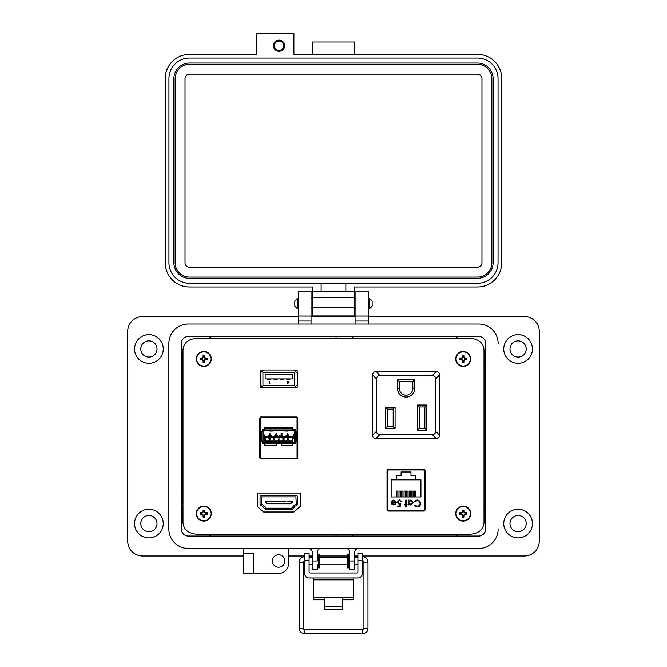 <?xml version="1.0" encoding="UTF-8"?>
<svg xmlns="http://www.w3.org/2000/svg" width="667" height="667" viewBox="0 0 667 667"><rect width="100%" height="100%" fill="white"/><g stroke="black" fill="none" stroke-linecap="round" stroke-linejoin="round"><path stroke-width="1" d="M260.405 370.06L260.405 372.953L260.405 370.06L263.665 370.06L260.405 370.06M260.405 384.909L260.405 387.81L263.665 387.81L260.405 387.81L260.405 384.909M297.165 370.06L293.905 370.06L297.165 370.06L297.165 372.953L297.165 370.06M297.165 387.81L297.165 384.909L297.165 387.81L293.905 387.81L297.165 387.81M196.64 534.192L470.36 534.192C478.673 533.525 483.225 529.715 484.017 522.77L484.017 349.783C483.225 342.83 478.673 339.019 470.36 338.361L196.64 338.361C188.327 339.019 183.775 342.83 182.983 349.783L182.983 522.77C183.775 529.715 188.327 533.525 196.64 534.192L470.36 534.192M260.238 417.167L260.238 458.713L260.247 417.659L267 417.659M290.57 417.659L297.324 417.659L297.324 458.713L297.332 417.167M387.494 469.376L387.494 510.922L387.502 469.876L396.056 469.876M416.016 469.876L424.571 469.876L424.571 510.922L424.579 469.376M263.732 370.002L260.313 373.036L260.313 384.826L263.732 387.869L293.839 387.869L297.257 384.826L297.257 373.036L293.839 370.002L263.732 370.002M262.94 372.595L262.94 385.268L294.631 385.268L294.631 372.595L262.94 372.595M269.893 383.592L269.235 381.157L269.235 383.875L269.893 383.592M265.166 374.495L265.166 378.931L292.671 378.931L292.671 374.495L265.166 374.495M289.086 381.782L287.802 381.782L287.56 381.157L287.56 383.942L289.086 381.782M287.802 383.242L288.611 382.066L287.802 382.066L287.802 383.242M270.86 378.931L270.86 379.565L267.692 379.565L267.692 378.931M277.197 378.931L277.197 379.565L274.029 379.565L274.029 378.931M283.542 378.931L283.542 379.565L280.373 379.565L280.373 378.931M289.878 378.931L289.878 379.565L286.71 379.565L286.71 378.931M261.197 495.581L296.373 495.581A1.142 1.142 0 0 1 297.515 496.723L297.515 503.969A1.901 1.901 0 0 1 296.073 505.819L295.081 506.153L292.805 508.796A1.901 1.901 0 0 1 291.362 509.455L266.208 509.455A1.901 1.901 0 0 1 264.766 508.796L262.49 506.153L261.497 505.819A1.901 1.901 0 0 1 260.055 503.969L260.055 496.723A1.142 1.142 0 0 1 261.197 495.581M261.322 503.969L261.639 496.848L295.931 496.848L296.248 503.969A0.634 0.634 0 0 1 295.731 504.594L294.347 505.061L291.846 507.971A0.634 0.634 0 0 1 291.362 508.187L266.208 508.187A0.634 0.634 0 0 1 265.724 507.971L263.223 505.061L261.839 504.594A0.634 0.634 0 0 1 261.322 503.969M288.361 503.143L288.361 503.793L289.486 503.793L289.486 503.143M291.387 503.076L292.263 502.518L292.263 501.392L291.387 501.392L291.387 503.076L290.512 503.643L289.553 503.643L289.553 503.143L288.302 503.143L288.302 503.643L287.01 503.643L287.01 503.143L268.201 503.143L268.201 503.643L267.058 503.643L266.183 503.076L266.183 501.392L265.308 501.392L265.308 502.518L266.183 503.076M288.678 503.143L288.361 503.793M291.387 501.392L290.712 501.892L289.461 501.534M288.211 501.534L286.96 501.534M285.701 501.534L284.459 501.534M283.2 501.534L282.316 501.567L282.841 501.892M282.316 501.892L280.699 501.534L281.958 501.534M280.699 501.534L279.815 501.567L280.34 501.892M279.815 501.892L278.197 501.534L279.448 501.534M278.197 501.534L277.305 501.567L277.831 501.892M277.305 501.892L275.688 501.534L276.947 501.534M275.688 501.534L274.804 501.567L275.329 501.892M274.804 501.892L273.187 501.534L274.445 501.534M273.187 501.534L272.303 501.567L272.828 501.892M272.303 501.892L270.685 501.534L271.936 501.534M270.685 501.534L269.802 501.567L270.318 501.892M269.802 501.892L268.184 501.534L269.435 501.534M268.184 501.534L267.292 501.567L267.817 501.892M267.292 501.892L266.183 501.392M288.302 503.51L287.01 503.51M289.486 503.793L288.678 503.477M289.795 501.892L290.353 501.892M287.294 501.892L287.844 501.892M284.792 501.892L285.343 501.892M269.443 503.51L270.685 503.51M271.069 503.143L271.561 503.143M271.936 503.51L273.178 503.51M274.429 503.51L275.671 503.51M276.922 503.51L278.164 503.51M280.699 503.51L279.406 503.51M281.074 503.143L281.566 503.143M283.233 503.51L281.941 503.51M285.768 503.51L284.476 503.51M290.645 501.892L290.645 501.242L289.828 501.567M289.528 501.242L289.528 501.892M288.144 501.892L288.144 501.242L287.319 501.567M287.027 501.242L287.027 501.892M285.643 501.892L285.643 501.242L284.817 501.567M284.517 501.242L284.517 501.892M283.142 501.892L283.142 501.242L282.316 501.567M282.016 501.242L282.016 501.892M280.632 501.892L280.632 501.242L279.815 501.567M279.515 501.242L279.515 501.892M278.131 501.892L278.131 501.242L277.305 501.567M277.005 501.242L277.005 501.892M275.629 501.892L275.629 501.242L274.804 501.567M274.504 501.242L274.504 501.892M273.128 501.892L273.128 501.242L272.303 501.567M272.003 501.242L272.003 501.892M270.619 501.892L270.619 501.242L269.802 501.567M269.501 501.242L269.501 501.892M268.117 501.892L268.117 501.242L267.292 501.567M266.992 501.242L266.992 501.892M268.576 503.143L269.068 503.143M268.576 503.477L269.068 503.477M269.385 503.793L269.385 503.143M268.259 503.143L268.259 503.793M270.752 503.143L270.752 503.793L271.878 503.793L271.878 503.143M273.562 503.143L274.045 503.143M273.245 503.143L273.245 503.793L274.362 503.793L274.362 503.143M276.046 503.143L276.538 503.143M275.729 503.143L275.729 503.793L276.855 503.793L276.855 503.143M278.539 503.143L279.031 503.143M278.222 503.143L278.222 503.793L279.031 503.477M279.348 503.793L279.348 503.143M280.757 503.143L280.757 503.793L281.883 503.793L281.883 503.143M283.608 503.143L284.1 503.143M283.292 503.143L283.292 503.793L284.417 503.793L284.417 503.143M286.143 503.143L286.635 503.143M285.826 503.143L285.826 503.793L286.952 503.793L286.952 503.143M425.046 470.26L424.095 469.234L387.977 469.234L387.027 470.26L387.027 510.038L387.977 511.064L424.095 511.064L425.046 510.038L425.046 470.26M484.017 522.77L484.017 349.783M470.36 338.361L196.64 338.361M182.983 349.783L182.983 522.77M297.799 418.042L296.848 417.025L260.722 417.025L259.771 418.042L259.771 457.829L260.722 458.854L296.848 458.854L297.799 457.829L297.799 418.042M263.573 511.998L293.997 511.998L300.333 506.345L300.333 493.038L257.237 493.038L257.237 506.345L263.573 511.998M260.505 458.146L297.065 458.146L297.065 417.725L260.505 417.725L260.505 458.829M260.505 435.334L260.505 450.542M264.816 429.24L262.314 429.24L262.314 430.74A1.501 1.501 0 0 1 263.815 429.24M262.314 441.095L262.314 443.463L264.816 443.463M293.755 429.24A1.501 1.501 0 0 1 295.256 430.74L295.256 429.24L292.755 429.24M292.755 443.463L295.256 443.463L295.256 441.095M276.338 443.463L281.232 443.463M297.065 458.146L297.065 458.829M291.362 458.146L291.362 458.854M266.208 458.854L266.208 458.146M288.928 458.854L288.928 458.146M268.643 458.854L268.643 458.146M263.673 458.146L263.673 458.854M290.57 417.725L290.57 417.025M267 417.725L267 417.025M297.065 435.334L297.065 450.542M293.897 458.146L293.897 458.854M272.953 442.713L272.511 442.413M284.617 442.713L285.059 442.413M295.256 441.971A1.501 1.501 0 0 1 293.755 443.463M294.506 441.971L294.506 441.095L295.631 441.095L295.631 431.616L294.506 431.616L294.506 430.74A0.75 0.75 0 0 0 293.755 429.99L292.755 429.99L292.755 428.864L264.816 428.864L264.816 429.99L263.815 429.99A0.75 0.75 0 0 0 263.065 430.74L263.065 431.616L261.939 431.616L261.939 441.095L263.065 441.095L263.065 441.971A0.75 0.75 0 0 0 263.815 442.713L264.816 442.713L264.816 443.838L276.338 443.838L276.338 442.713L281.232 442.713L281.232 443.838L292.755 443.838L292.755 442.713L293.755 442.713A0.75 0.75 0 0 0 294.506 441.971M292.755 443.838L292.755 445.339L281.232 445.339L281.232 443.838M276.338 443.838L276.338 445.339L264.816 445.339L264.816 443.838M263.815 443.463A1.501 1.501 0 0 1 262.314 441.971M264.816 442.713L276.338 442.713M281.232 442.713L292.755 442.713M269.968 442.713L269.868 441.662L268.576 442.713M274.02 442.713L272.52 441.662L269.868 441.662L272.503 441.662L272.403 442.713M287.602 442.713L287.702 441.662L288.994 442.713M283.55 442.713L285.051 441.662L287.702 441.662L285.067 441.662L285.168 442.713M295.256 430.74L295.256 429.24M295.631 431.616L296.748 431.616L296.748 441.095L295.631 441.095M261.939 441.095L260.822 441.095L260.822 431.616L261.939 431.616M262.314 429.24L262.314 430.74M276.263 433.575L275.596 434.192L276.263 433.575L276.888 434.142L275.855 434.184L276.255 433.783M276.246 434.559L275.855 434.184L276.421 434.534L275.955 435.092L276.396 434.767M275.696 435.084L276.271 435.601L275.971 434.684L275.696 435.084M281.824 434.375L282.383 433.6L281.824 434.375M282.074 435.001L281.691 435.601L282.333 435.034M281.065 435.042L281.691 435.601L281.065 435.042L281.691 435.601L281.065 435.042L281.691 435.601L281.065 435.042L281.757 434.134M288.377 434.901L287.777 435.626L288.377 435.134M277.664 442.713L278.322 441.988L279.907 442.596L277.664 442.713M269.985 442.479L270.485 442.813M271.878 442.813L272.378 442.479M287.585 442.479L287.085 442.813M285.693 442.813L285.193 442.479M263.065 431.616L263.065 441.095M275.971 434.684L275.596 434.192M275.955 435.092L276.863 435.076L276.271 435.601M282.049 433.833L281.065 433.6L282.383 433.6M287.777 435.626L287.619 433.6L287.886 435.184M292.071 441.571L265.499 441.571A0.75 0.75 0 0 1 264.749 440.82L264.749 436.977L292.821 436.977L292.821 440.82A0.75 0.75 0 0 1 292.071 441.571L292.071 441.02L265.499 441.02L265.299 437.527L267.184 437.527L267.184 436.977M293.755 429.99L293.755 430.815L287.986 430.815M284.726 430.815L272.845 430.815M269.585 430.815L263.815 430.815L263.815 429.99M294.506 441.095L294.506 431.616M269.635 434.3L269.635 433.6L270.744 434.067L269.843 435.601L269.635 434.3M264.816 428.864L264.816 427.372L292.755 427.372L292.755 428.864M294.497 433.608L293.422 434.842L293.422 437.86L294.497 439.094M263.073 433.608L264.149 434.842L264.149 437.86L263.073 439.094M269.893 435.184L270.51 434.3L269.893 434.3L269.893 435.184M272.953 429.99L272.511 430.298M284.617 429.99L285.059 430.298M292.755 429.99L264.816 429.99M278.489 439.786L279.181 438.052L278.489 439.786L279.465 440.02L278.172 440.02L279.181 438.052M283.483 438.027L282.841 438.619L283.483 438.027L284.134 438.628L283.758 439.119L284.134 438.628M284.059 439.528L283.758 439.119L283.492 440.045L284.059 439.528L283.492 440.045L282.916 439.52L283.492 440.045M283.208 439.119L282.916 439.52L282.841 438.619M288.803 439.378L288.227 438.728L288.803 439.378L288.177 440.045L287.502 439.086L288.177 440.045M288.778 438.527L288.219 438.027L288.519 438.544M290.387 436.977L290.387 437.602L289.862 437.102L286.451 437.527L267.709 437.102L267.359 437.527L271.119 437.527M290.195 437.51L292.271 437.527L292.071 441.02M286.451 437.527L290.212 437.527M271.477 437.527L286.093 437.527M273.503 438.703L274.079 439.345L273.503 438.703L274.12 438.027L274.804 438.986L274.12 438.027M274.112 439.836L273.787 439.528L274.112 439.836L274.546 439.086L274.079 439.345M269.426 439.37L268.818 438.728L269.426 439.37M269.493 438.027L268.818 438.728L269.493 438.027L270.135 438.578L269.493 438.027M269.076 438.703L269.493 438.236L269.493 439.136L269.076 438.703M269.968 429.99L269.868 431.04L268.576 429.99M274.02 429.99L272.52 431.04L269.868 431.04L272.503 431.04L272.403 429.99M287.602 429.99L287.702 431.04L288.994 429.99M283.55 429.99L285.051 431.04L287.702 431.04L285.067 431.04L285.168 429.99M265.299 437.527L264.749 436.977M288.202 438.236L287.76 438.986L288.227 438.728M287.502 439.086L288.219 438.027M292.821 436.977L292.271 437.527M274.804 438.986L274.095 440.045L273.787 439.528M269.493 439.136L270.085 438.986L269.885 440.02L268.893 440.02L269.793 439.245M270.135 438.578L269.493 438.236M269.985 430.232L270.485 429.898M271.878 429.898L272.378 430.223M287.585 430.232L287.085 429.898M285.693 429.898L285.193 430.223M286.018 436.285L289.019 436.285L289.019 435.793L286.018 435.793L286.018 436.977M289.019 436.285L289.019 436.977M279.781 436.285L282.775 436.285L282.775 435.793L279.781 435.793L279.781 436.977M282.775 436.285L282.775 436.977M268.551 436.977L268.551 435.793L271.552 435.793L271.552 436.977M274.796 436.977L274.796 436.285L277.789 436.285L277.789 436.977M277.789 436.285L277.789 435.793L274.796 435.793L274.796 436.285M283.483 438.236L283.492 439.011M283.8 439.536L283.175 439.52L283.8 439.536M288.161 438.961L288.161 439.836M274.521 438.694L274.137 439.111L273.762 438.686L274.129 438.236L274.521 438.694L274.129 438.236L273.762 438.686M388.944 510.363L423.128 510.363A1.251 1.251 0 0 0 424.379 509.113L424.379 471.185A1.251 1.251 0 0 0 423.128 469.935L388.944 469.935A1.251 1.251 0 0 0 387.694 471.185L387.694 509.113A1.251 1.251 0 0 0 388.944 510.363L393.438 510.363L393.438 511.064M391.837 504.077L391.312 502.401L395.623 502.401L393.863 500.625L392.088 501.642L391.562 501.367L393.788 500.033L396.215 502.518L395.664 504.127L393.78 505.027L391.837 504.077M406.203 504.352L407.053 504.352L407.053 504.944L406.203 504.944L406.203 506.887L405.611 506.887L405.611 504.944L404.769 504.944L404.769 504.352L405.611 504.352L405.611 500.117L406.203 500.117L406.203 504.352M417.117 499.95L419.843 501.1L420.677 503.46C420.468 505.594 419.285 506.745 417.125 506.887L414.249 505.511L414.766 505.111L417.167 506.211C418.934 506.086 419.91 505.152 420.085 503.41C419.902 501.651 418.909 500.725 417.125 500.625L414.766 501.726L414.249 501.334L417.117 499.95M391.145 479.823L396.531 479.823L396.531 475.454L401.092 475.454L401.092 471.969L410.98 471.969L410.98 475.454L415.541 475.454L415.541 479.823L420.927 479.823L420.927 496.94L391.145 496.94L391.145 479.823M413.232 502.543L410.697 505.027L408.746 504.052L408.746 504.944L408.154 504.944L408.154 500.117L408.746 500.117L408.746 500.95L410.714 500.033L413.232 502.543L410.714 500.033M397.74 502.301L399.333 503.76L400.792 503.418L400.108 506.72L397.407 506.72L397.407 506.045L399.65 506.045L400.008 504.302L399.225 504.435L397.148 502.276L399.45 499.95L401.467 501.809L399.416 500.625L397.74 502.301L399.416 500.625M423.128 510.363L418.634 510.363L418.634 511.064M395.623 502.401L393.863 500.625M414.766 501.726L417.125 500.625C418.909 500.725 419.902 501.651 420.085 503.41L420.085 503.41M418.217 506.745L417.125 506.887M408.746 504.052L410.697 505.027M400.792 503.418L399.333 503.76M397.148 502.276L399.45 499.95M424.379 509.113L424.571 500.133M424.571 480.165L424.379 471.185M393.747 504.435L394.989 503.985L393.747 504.435L391.904 502.993L393.747 504.435M415.541 479.823L396.531 479.823M396.465 496.94L396.465 491.054L397.865 491.054L397.865 496.94M401.534 496.94L401.534 491.054L402.935 491.054L402.935 496.94M414.215 496.94L414.215 491.054L415.608 491.054L415.608 496.94M409.146 496.94L409.146 491.054L410.538 491.054L410.538 496.94M406.603 496.94L406.603 491.054L408.004 491.054L408.004 496.94M411.681 496.94L411.681 491.054L413.073 491.054L413.073 496.94M404.069 496.94L404.069 491.054L405.469 491.054L405.469 496.94M398.999 496.94L398.999 491.054L400.4 491.054L400.4 496.94M416.016 469.935L416.016 469.234M397.891 469.234L397.874 469.935L388.944 469.935M423.128 469.935L414.199 469.935L414.182 469.234M396.056 469.935L396.056 469.234M391.904 502.993L395.564 502.993L394.989 503.985M410.689 504.435L408.746 502.518L410.697 500.625L412.64 502.534L410.689 504.435M397.424 379.64L397.424 388.419A8.654 8.654 0 0 0 406.078 397.065A8.654 8.654 0 0 0 414.724 388.419L414.724 379.64L397.424 379.64L399.325 381.541L412.823 381.541L414.724 379.64M426.772 405.052L417.267 405.052L417.267 430.532L426.772 430.532L426.772 405.052L424.871 406.953L424.871 428.631L426.772 430.532M379.857 375.521L432.299 375.521C434.375 375.671 435.493 376.788 435.643 378.864L435.643 431.307C435.493 433.383 434.375 434.5 432.299 434.651L379.857 434.651C377.78 434.5 376.663 433.383 376.513 431.307L376.513 378.864C376.663 376.788 377.78 375.671 379.857 375.521L376.196 371.402L436.393 371.427L432.299 375.521M395.081 428.631L395.081 407.212L385.576 407.212L385.576 428.631L395.081 428.631L393.18 426.73L387.477 426.73L385.576 428.631M412.823 381.541L412.823 388.419A6.753 6.753 0 0 1 406.078 395.164A6.753 6.753 0 0 1 399.325 388.419L399.325 381.541M417.267 430.532L419.168 428.631L419.168 406.953L417.267 405.052M419.168 406.953L424.871 406.953M424.871 428.631L419.168 428.631M435.643 378.864L439.736 374.771C439.386 372.886 438.269 371.777 436.393 371.427M375.763 371.427C373.879 371.777 372.77 372.886 372.419 374.771L376.513 378.864M376.513 431.307L372.419 435.401L372.419 374.771M372.419 435.401C372.77 437.277 373.879 438.394 375.763 438.744L379.857 434.651M432.299 434.651L436.393 438.744L375.763 438.744M436.393 438.744C438.269 438.394 439.386 437.277 439.736 435.401L435.643 431.307M439.736 374.771L439.736 435.401M385.576 407.212L387.477 409.113L393.18 409.113L395.081 407.212M393.18 409.113L393.18 426.73M387.477 426.73L387.477 409.113M342.371 599.816L353.46 599.816L353.46 578.006M313.54 578.006L313.54 599.816L324.629 599.816M353.46 597.324L342.371 597.324L342.371 609.471L324.629 609.471L324.629 597.324L313.54 597.324M309.096 560.755L304.661 560.755L304.661 553.268L309.096 553.268L309.096 571.744A1.267 1.267 0 0 0 310.363 573.011L356.637 573.011A1.267 1.267 0 0 0 357.904 571.744L357.904 553.268L362.339 553.268L362.339 560.755L357.904 560.755M304.661 560.755L304.661 573.57A4.436 4.436 0 0 0 309.096 578.006L357.904 578.006A4.436 4.436 0 0 0 362.339 573.57L362.339 560.755M497.599 338.928A19.46 19.46 0 0 1 498.141 343.472L498.141 343.48A19.46 19.46 0 0 0 478.681 324.02L188.319 324.02A19.46 19.46 0 0 0 168.859 343.48L168.859 529.073A19.46 19.46 0 0 0 188.319 548.524L478.681 548.524A19.46 19.46 0 0 0 498.141 529.073A19.46 19.46 0 0 1 478.689 548.524L358.446 548.524A3.744 3.744 0 0 0 354.702 552.276L354.702 561.005L349.716 561.005L349.716 552.268A3.744 3.744 0 0 0 345.973 548.524L321.027 548.524A3.744 3.744 0 0 0 317.284 552.268L317.284 561.005L312.298 561.005L312.298 552.268A3.744 3.744 0 0 0 308.554 548.524L288.603 548.524L288.603 563.498A9.98 9.98 0 0 1 278.623 573.47L253.677 573.47L253.677 553.51L243.697 553.51L243.697 573.47L253.677 573.47M181.332 529.073L181.332 343.48A6.987 6.987 0 0 1 188.319 336.493L478.681 336.493A6.987 6.987 0 0 1 485.668 343.48L485.668 529.073A6.987 6.987 0 0 1 478.681 536.06L188.319 536.06A6.987 6.987 0 0 1 181.332 529.073L181.341 343.48A6.978 6.978 0 0 1 188.319 336.502L478.681 336.502A6.978 6.978 0 0 1 485.659 343.48L485.659 529.073A6.978 6.978 0 0 1 478.681 536.051L188.319 536.051A6.978 6.978 0 0 1 181.341 529.073M297.407 308.721L294.831 306.145L294.831 300.992L297.407 298.407L297.407 308.721L298.566 308.721M368.426 308.721L369.585 308.721L369.585 298.407L368.426 298.407M369.585 308.721L372.161 306.145L372.161 300.992L369.585 298.407M319.551 557.203L319.551 564.807L347.449 564.807L347.449 557.203L319.551 557.203M349.716 564.807L348.716 564.807L348.716 557.203L349.716 557.203M317.284 557.203L318.284 557.203L318.284 564.807L317.284 564.807M362.339 563.865L362.339 558.137M304.661 558.137L304.661 563.865M319.193 554.044L319.193 567.959L318.643 567.959L318.643 554.044L319.193 554.044M348.357 554.044L348.357 567.959L347.807 567.959L347.807 554.044L348.357 554.044M304.335 560.83A1.351 1.351 180 0 0 303.227 562.164L299.183 562.164L299.183 628.256L303.227 628.256A1.351 1.351 180 0 0 304.577 629.606L362.59 629.606A1.351 1.351 180 0 0 363.932 628.256L362.59 629.606L362.59 633.65C365.866 633.325 367.659 631.532 367.984 628.256L363.932 628.256L363.932 562.164A1.351 1.351 180 0 0 362.665 560.814M299.183 628.256C299.5 631.532 301.301 633.325 304.577 633.65L362.59 633.65M311.964 557.203L311.998 556.762L309.096 556.762M304.661 556.762L304.577 556.762C301.301 557.087 299.5 558.888 299.183 562.164M362.59 558.387L362.339 556.762M357.904 556.762L355.169 556.762L355.203 557.203M355.169 556.762L354.702 556.845L355.169 556.762M279.056 51.292A5.569 5.569 0 0 0 284.626 45.723A5.569 5.569 0 0 0 279.056 40.153A5.569 5.569 0 0 0 273.487 45.723A5.569 5.569 0 0 0 279.056 51.292M354.527 54.386L354.527 42.013L312.464 42.013L312.464 54.386M354.527 315.941L312.464 315.941L312.464 286.985L189.478 286.985A24.254 24.254 0 0 1 165.224 262.74L165.224 78.631A24.254 24.254 0 0 1 189.478 54.386L256.787 54.386L256.787 33.35L293.905 33.35L293.905 54.386L477.514 54.386A24.254 24.254 0 0 1 501.759 78.631L501.759 262.74A24.254 24.254 0 0 1 477.514 286.985L354.527 286.985L354.527 315.941L312.464 315.941M354.527 291.196L312.464 291.196M321.119 291.196L321.119 283.275L189.478 283.275A20.535 20.535 0 0 1 168.943 262.74L168.943 78.631A20.535 20.535 0 0 1 189.478 58.096L477.514 58.096A20.535 20.535 0 0 1 498.049 78.631L498.049 262.74A20.535 20.535 0 0 1 477.514 283.275L345.865 283.275L345.865 291.196M321.119 283.275L345.865 283.275M493.096 262.74A15.591 15.591 0 0 1 477.514 278.322L189.478 278.322A15.591 15.591 0 0 1 173.887 262.74L173.887 78.631A15.591 15.591 0 0 1 189.478 63.048L477.514 63.048A15.591 15.591 0 0 1 493.096 78.631L493.096 262.74M175.129 262.74L175.129 78.631A14.349 14.349 0 0 1 189.478 64.282L477.514 64.282A14.349 14.349 0 0 1 491.862 78.631L491.862 262.74A14.349 14.349 0 0 1 477.514 277.088L189.478 277.088A14.349 14.349 0 0 1 175.129 262.74M185.026 262.74L185.026 78.631A4.452 4.452 0 0 1 189.478 74.179L477.514 74.179A4.452 4.452 0 0 1 481.966 78.631L481.966 262.74A4.452 4.452 0 0 1 477.514 267.192L189.478 267.192A4.452 4.452 0 0 1 185.026 262.74M279.056 41.062A4.661 4.661 0 0 1 283.717 45.723A4.661 4.661 0 0 1 279.056 50.384A4.661 4.661 0 0 1 274.395 45.723A4.661 4.661 0 0 1 279.056 41.062M140.795 523.587A8.104 8.104 0 0 0 148.908 531.691A8.104 8.104 0 0 0 157.012 523.587A8.104 8.104 0 0 0 148.908 515.474A8.104 8.104 0 0 0 140.795 523.587M140.795 348.966A8.104 8.104 0 0 0 148.908 357.07A8.104 8.104 0 0 0 157.012 348.966A8.104 8.104 0 0 0 148.908 340.862A8.104 8.104 0 0 0 140.795 348.966M509.988 523.587A8.104 8.104 0 0 0 518.092 531.691A8.104 8.104 0 0 0 526.205 523.587A8.104 8.104 0 0 0 518.092 515.474A8.104 8.104 0 0 0 509.988 523.587M509.988 348.966A8.104 8.104 0 0 0 518.092 357.07A8.104 8.104 0 0 0 526.205 348.966A8.104 8.104 0 0 0 518.092 340.862A8.104 8.104 0 0 0 509.988 348.966M532.441 523.587A14.34 14.34 0 0 1 518.092 537.927A14.34 14.34 0 0 1 503.752 523.587A14.34 14.34 0 0 1 518.092 509.238A14.34 14.34 0 0 1 532.441 523.587M532.441 348.966A14.34 14.34 0 0 1 518.092 363.307A14.34 14.34 0 0 1 503.752 348.966A14.34 14.34 0 0 1 518.092 334.626A14.34 14.34 0 0 1 532.441 348.966M272.386 560.997A6.236 6.236 0 0 0 278.623 567.233A6.236 6.236 0 0 0 284.859 560.997A6.236 6.236 0 0 0 278.623 554.761A6.236 6.236 0 0 0 272.386 560.997M188.327 548.524A19.46 19.46 0 0 1 168.859 529.073L168.859 343.488A19.46 19.46 0 0 1 169.401 338.928M163.248 348.966A14.34 14.34 0 0 1 148.908 363.307A14.34 14.34 0 0 1 134.559 348.966A14.34 14.34 0 0 1 148.908 334.626A14.34 14.34 0 0 1 163.248 348.966M163.248 523.587A14.34 14.34 0 0 1 148.908 537.927A14.34 14.34 0 0 1 134.559 523.587A14.34 14.34 0 0 1 148.908 509.238A14.34 14.34 0 0 1 163.248 523.587M317.284 565.124L317.284 569.735L312.298 569.735L312.298 561.005M484.017 506.12L485.659 506.12M456.978 536.051L456.978 534.192M368.426 316.542L524.32 316.542A14.966 14.966 0 0 1 539.295 331.507L539.295 541.045A14.966 14.966 0 0 1 524.329 556.011L362.339 556.011M288.603 556.011L304.661 556.011M309.096 556.011L312.298 556.011M317.284 556.011L318.643 556.011M319.193 556.011L347.807 556.011M348.357 556.011L349.716 556.011M354.702 556.011L357.904 556.011M243.697 548.524L243.697 553.51L253.677 553.51M243.697 556.011L142.671 556.011A14.966 14.966 0 0 1 127.705 541.045L127.705 331.507A14.966 14.966 0 0 1 142.663 316.542L298.566 316.542M311.047 316.542L355.936 316.542M478.681 324.02L368.426 324.02L368.426 291.095L355.936 291.095L355.936 324.02L311.047 324.02L311.047 321.027L298.566 321.027L298.566 324.02L188.319 324.02M478.689 548.524L358.446 548.524M311.047 316.041L298.566 316.041L311.047 316.041L298.566 316.041L298.566 291.095L311.047 291.095L311.047 321.027M298.566 316.041L298.566 321.027M354.702 561.005L354.702 569.735L349.716 569.735L349.716 561.005M368.426 316.041L355.936 316.041M352.843 534.192L352.843 536.051M485.659 366.425L484.017 366.425M456.978 338.361L456.978 336.502M352.843 336.502L352.843 338.361M336.051 338.361L336.051 336.502M210.022 336.502L210.022 338.361M182.983 366.425L181.341 366.425M181.341 506.12L182.983 506.12M210.022 534.192L210.022 536.051M336.051 536.051L336.051 534.192M463.765 515.916L464.124 514.515L465.524 514.157A2.376 2.376 0 0 0 465.524 513.048L464.124 512.69L463.765 511.289A2.376 2.376 0 0 0 462.656 511.289L462.298 512.69L460.897 513.048A2.376 2.376 0 0 0 460.897 514.157L462.298 514.515L462.656 515.916A2.376 2.376 0 0 0 463.765 515.916L464.157 517.058A10.855 0.942 -90 0 0 464.19 515.474A10.83 0.942 -67.5 0 0 464.457 514.849A10.83 0.942 -22.5 0 0 465.082 514.582A10.855 0.942 0 0 0 466.667 514.549A3.577 3.577 0 0 0 466.667 512.656A10.855 0.942 180 0 0 465.082 512.623A10.83 0.942 -157.5 0 0 464.457 512.364A10.83 0.942 -112.5 0 0 464.19 511.739A10.855 0.942 -90 0 0 464.157 510.155A3.577 3.577 0 0 0 462.264 510.155A10.855 0.942 90 0 0 462.231 511.739A10.83 0.942 112.5 0 0 461.964 512.364A10.83 0.942 157.5 0 0 461.347 512.623A10.855 0.942 180 0 0 459.755 512.656A3.577 3.577 0 0 0 459.755 514.549A10.855 0.942 0 0 0 461.347 514.582A10.83 0.942 22.5 0 0 461.964 514.849A10.83 0.942 67.5 0 0 462.231 515.474A10.855 0.942 90 0 0 462.264 517.058A3.577 3.577 0 0 0 464.157 517.058M465.524 513.048L466.667 512.656M470.694 513.607A7.487 7.487 0 0 0 463.215 506.12A7.487 7.487 0 0 0 455.728 513.607A7.487 7.487 0 0 0 463.215 521.094A7.487 7.487 0 0 0 470.694 513.607M463.215 520.719A7.112 7.112 0 0 0 470.327 513.607A7.112 7.112 0 0 0 463.215 506.495A7.112 7.112 0 0 0 456.095 513.607A7.112 7.112 0 0 0 463.215 520.719M463.765 511.289L464.157 510.155M462.656 511.289L462.264 510.155M463.765 511.822L464.19 511.739M464.991 513.048L465.082 512.623M465.524 514.157L466.667 514.549M464.991 514.157L465.082 514.582M463.765 515.391L464.19 515.474M462.656 515.916L462.264 517.058M462.656 515.391L462.231 515.474M461.431 514.157L461.347 514.582M460.897 514.157L459.755 514.549M460.897 513.048L459.755 512.656M461.431 513.048L461.347 512.623M462.656 511.822L462.231 511.739M463.765 361.256L464.124 359.855L465.524 359.496A2.376 2.376 0 0 0 465.524 358.396L464.124 358.029L463.765 356.628A2.376 2.376 0 0 0 462.656 356.628L462.298 358.029L460.897 358.396A2.376 2.376 0 0 0 460.897 359.496L462.298 359.855L462.656 361.256A2.376 2.376 0 0 0 463.765 361.256L464.157 362.398A10.855 0.942 -90 0 0 464.19 360.814A10.83 0.942 -67.5 0 0 464.457 360.188A10.83 0.942 -22.5 0 0 465.082 359.922A10.855 0.942 0 0 0 466.667 359.888A3.577 3.577 0 0 0 466.667 357.996A10.855 0.942 180 0 0 465.082 357.962A10.83 0.942 -157.5 0 0 464.457 357.704A10.83 0.942 -112.5 0 0 464.19 357.078A10.855 0.942 -90 0 0 464.157 355.494A3.577 3.577 0 0 0 462.264 355.494A10.855 0.942 90 0 0 462.231 357.078A10.83 0.942 112.5 0 0 461.964 357.704A10.83 0.942 157.5 0 0 461.347 357.962A10.855 0.942 180 0 0 459.755 357.996A3.577 3.577 0 0 0 459.755 359.888A10.855 0.942 0 0 0 461.347 359.922A10.83 0.942 22.5 0 0 461.964 360.188A10.83 0.942 67.5 0 0 462.231 360.814A10.855 0.942 90 0 0 462.264 362.398A3.577 3.577 0 0 0 464.157 362.398M465.524 358.396L466.667 357.996M470.694 358.946A7.487 7.487 0 0 0 463.215 351.459A7.487 7.487 0 0 0 455.728 358.946A7.487 7.487 0 0 0 463.215 366.433A7.487 7.487 0 0 0 470.694 358.946M463.215 366.058A7.112 7.112 0 0 0 470.327 358.946A7.112 7.112 0 0 0 463.215 351.834A7.112 7.112 0 0 0 456.095 358.946A7.112 7.112 0 0 0 463.215 366.058M463.765 356.628L464.157 355.494M462.656 356.628L462.264 355.494M463.765 357.162L464.19 357.078M464.991 358.396L465.082 357.962M465.524 359.496L466.667 359.888M464.991 359.496L465.082 359.922M463.765 360.73L464.19 360.814M462.656 361.256L462.264 362.398M462.656 360.73L462.231 360.814M461.431 359.496L461.347 359.922M460.897 359.496L459.755 359.888M460.897 358.396L459.755 357.996M461.431 358.396L461.347 357.962M462.656 357.162L462.231 357.078M204.335 515.916L204.694 514.515L206.095 514.157A2.376 2.376 0 0 0 206.095 513.048L204.694 512.69L204.335 511.289A2.376 2.376 0 0 0 203.227 511.289L202.868 512.69L201.467 513.048A2.376 2.376 0 0 0 201.467 514.157L202.868 514.515L203.227 515.916A2.376 2.376 0 0 0 204.335 515.916L204.727 517.058A10.855 0.942 -90 0 0 204.761 515.474A10.83 0.942 -67.5 0 0 205.027 514.849A10.83 0.942 -22.5 0 0 205.653 514.582A10.855 0.942 0 0 0 207.237 514.549A3.577 3.577 0 0 0 207.237 512.656A10.855 0.942 180 0 0 205.653 512.623A10.83 0.942 -157.5 0 0 205.027 512.364A10.83 0.942 -112.5 0 0 204.761 511.739A10.855 0.942 -90 0 0 204.727 510.155A3.577 3.577 0 0 0 202.835 510.155A10.855 0.942 90 0 0 202.801 511.739A10.83 0.942 112.5 0 0 202.535 512.364A10.83 0.942 157.5 0 0 201.918 512.623A10.855 0.942 180 0 0 200.325 512.656A3.577 3.577 0 0 0 200.325 514.549A10.855 0.942 0 0 0 201.918 514.582A10.83 0.942 22.5 0 0 202.535 514.849A10.83 0.942 67.5 0 0 202.801 515.474A10.855 0.942 90 0 0 202.835 517.058A3.577 3.577 0 0 0 204.727 517.058M206.095 513.048L207.237 512.656M211.264 513.607A7.487 7.487 0 0 0 203.785 506.12A7.487 7.487 0 0 0 196.298 513.607A7.487 7.487 0 0 0 203.785 521.094A7.487 7.487 0 0 0 211.264 513.607M203.785 520.719A7.112 7.112 0 0 0 210.897 513.607A7.112 7.112 0 0 0 203.785 506.495A7.112 7.112 0 0 0 196.665 513.607A7.112 7.112 0 0 0 203.785 520.719M204.335 511.289L204.727 510.155M203.227 511.289L202.835 510.155M204.335 511.822L204.761 511.739M205.561 513.048L205.653 512.623M206.095 514.157L207.237 514.549M205.561 514.157L205.653 514.582M204.335 515.391L204.761 515.474M203.227 515.916L202.835 517.058M203.227 515.391L202.801 515.474M202.001 514.157L201.918 514.582M201.467 514.157L200.325 514.549M201.467 513.048L200.325 512.656M202.001 513.048L201.918 512.623M203.227 511.822L202.801 511.739M204.335 361.256L204.694 359.855L206.095 359.496A2.376 2.376 0 0 0 206.095 358.396L204.694 358.029L204.335 356.628A2.376 2.376 0 0 0 203.227 356.628L202.868 358.029L201.467 358.396A2.376 2.376 0 0 0 201.467 359.496L202.868 359.855L203.227 361.256A2.376 2.376 0 0 0 204.335 361.256L204.727 362.398A10.855 0.942 -90 0 0 204.761 360.814A10.83 0.942 -67.5 0 0 205.027 360.188A10.83 0.942 -22.5 0 0 205.653 359.922A10.855 0.942 0 0 0 207.237 359.888A3.577 3.577 0 0 0 207.237 357.996A10.855 0.942 180 0 0 205.653 357.962A10.83 0.942 -157.5 0 0 205.027 357.704A10.83 0.942 -112.5 0 0 204.761 357.078A10.855 0.942 -90 0 0 204.727 355.494A3.577 3.577 0 0 0 202.835 355.494A10.855 0.942 90 0 0 202.801 357.078A10.83 0.942 112.5 0 0 202.535 357.704A10.83 0.942 157.5 0 0 201.918 357.962A10.855 0.942 180 0 0 200.325 357.996A3.577 3.577 0 0 0 200.325 359.888A10.855 0.942 0 0 0 201.918 359.922A10.83 0.942 22.5 0 0 202.535 360.188A10.83 0.942 67.5 0 0 202.801 360.814A10.855 0.942 90 0 0 202.835 362.398A3.577 3.577 0 0 0 204.727 362.398M206.095 358.396L207.237 357.996M211.264 358.946A7.487 7.487 0 0 0 203.785 351.459A7.487 7.487 0 0 0 196.298 358.946A7.487 7.487 0 0 0 203.785 366.433A7.487 7.487 0 0 0 211.264 358.946M203.785 366.058A7.112 7.112 0 0 0 210.897 358.946A7.112 7.112 0 0 0 203.785 351.834A7.112 7.112 0 0 0 196.665 358.946A7.112 7.112 0 0 0 203.785 366.058M204.335 356.628L204.727 355.494M203.227 356.628L202.835 355.494M204.335 357.162L204.761 357.078M205.561 358.396L205.653 357.962M206.095 359.496L207.237 359.888M205.561 359.496L205.653 359.922M204.335 360.73L204.761 360.814M203.227 361.256L202.835 362.398M203.227 360.73L202.801 360.814M202.001 359.496L201.918 359.922M201.467 359.496L200.325 359.888M201.467 358.396L200.325 357.996M202.001 358.396L201.918 357.962M203.227 357.162L202.801 357.078M265.499 441.02L265.499 441.571M265.299 440.82L264.749 440.82M292.821 440.82L292.271 440.82M268.551 436.285L271.552 436.285M414.724 388.419L412.823 388.419M399.325 388.419L397.424 388.419M324.629 597.324L342.371 597.324M353.46 579.873L313.54 579.873M324.629 606.653L342.371 606.653M301.201 562.123L303.227 562.164L303.227 628.256L304.577 629.606L304.577 633.65M304.577 558.229L304.577 556.762M367.984 628.256L367.984 562.164L363.932 562.164L365.958 562.123M354.527 307.279L312.464 307.279M354.527 297.382L312.464 297.382M368.426 321.027L355.936 321.027M463.215 506.12A7.487 7.487 0 0 0 455.728 513.607A7.487 7.487 0 0 0 463.215 521.094M463.215 351.459A7.487 7.487 0 0 0 455.728 358.946A7.487 7.487 0 0 0 463.215 366.433M203.785 506.12A7.487 7.487 0 0 0 196.298 513.607A7.487 7.487 0 0 0 203.785 521.094M203.785 351.459A7.487 7.487 0 0 0 196.298 358.946A7.487 7.487 0 0 0 203.785 366.433M269.877 441.662L272.511 441.662M287.694 441.662L285.059 441.662M278.331 441.988L279.24 441.988M293.413 437.844L293.413 434.867M264.157 437.844L264.157 434.867M269.877 431.04L272.511 431.04M287.694 431.04L285.059 431.04M297.407 298.407L298.566 298.407M311.047 298.407L312.464 298.407M354.527 298.407L355.936 298.407M311.047 308.721L312.464 308.721M354.527 308.721L355.936 308.721M354.702 557.203L357.904 557.203M309.096 557.203L312.298 557.203M354.702 564.807L357.904 564.807M309.096 564.807L312.298 564.807M362.59 556.762C365.866 557.087 367.659 558.888 367.984 562.164M303.227 562.164L304.577 560.814M362.59 560.814L363.932 562.164"/></g></svg>
